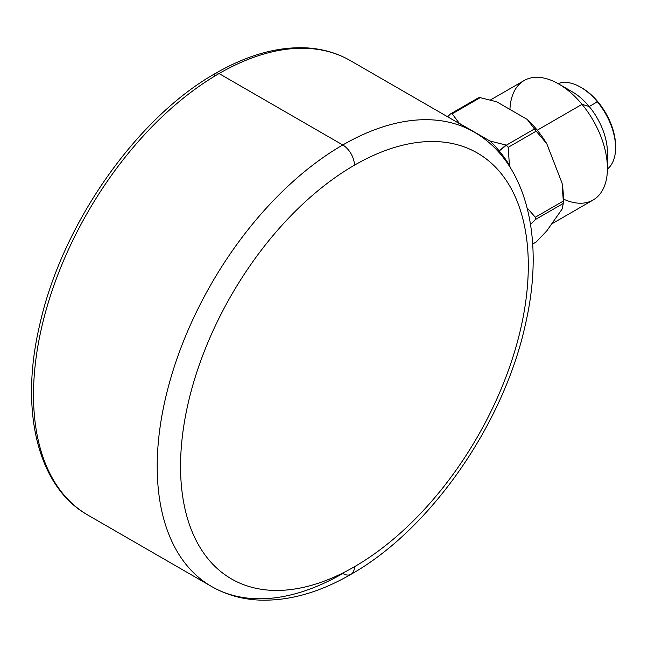 <?xml version="1.0" encoding="UTF-8"?>
<svg xmlns="http://www.w3.org/2000/svg" width="648" height="648" viewBox="0 0 648 648"><rect width="100%" height="100%" fill="white"/><g stroke="black" fill="none" stroke-linecap="round" stroke-linejoin="round"><path stroke-width="0.97" d="M351.014 574.306C430.207 529.756 503.536 424.327 525.253 325.069C545.13 240.351 527.513 162.502 473.963 131.981L350.26 60.564A262.408 151.502 120 0 0 219.056 73.556A262.408 151.502 -60 0 1 350.26 60.564C337.122 53.015 322.518 48.786 306.447 47.871C277.757 46.502 247.528 54.959 215.76 73.232A6.602 3.815 60 0 1 219.056 73.556A6.602 3.815 -120 0 0 215.76 73.232C136.25 117.814 61.358 225.342 39.52 325.701C19.521 410.889 37.649 486.867 87.853 515.071A262.408 151.502 -60 0 1 47.628 304.795A262.408 151.502 -60 0 1 219.056 73.556L342.76 144.974A262.408 151.502 120 0 0 171.331 376.213A262.408 151.502 120 0 0 211.556 586.489A262.408 151.502 120 0 0 342.76 573.488A16.5 9.526 -120 0 0 351.014 574.306A16.5 9.526 -120 0 0 354.432 566.749A16.5 9.526 60 0 1 351.014 574.306C319.861 592.329 289.624 600.931 260.302 600.129C242.522 599.449 226.274 594.905 211.556 586.489A262.408 151.502 -60 0 1 171.331 376.213A262.408 151.502 -60 0 1 342.76 144.974A16.5 9.526 60 0 1 354.432 165.191A245.908 141.977 120 0 0 180.549 466.358A245.908 141.977 120 0 0 354.432 566.749A245.908 141.977 120 0 0 528.306 265.583A245.908 141.977 120 0 0 354.432 165.191A16.5 9.526 -120 0 0 342.76 144.974A262.408 151.502 -60 0 1 473.963 131.981A262.408 151.502 120 0 0 342.76 144.974L219.056 73.556A262.408 151.502 120 0 0 47.628 304.795A262.408 151.502 120 0 0 87.853 515.071L211.556 586.489M215.76 73.232A6.602 3.815 -120 0 0 214.391 76.253M354.432 165.191A245.908 141.977 -60 0 1 528.306 265.583A245.908 141.977 -60 0 1 354.432 566.749A245.908 141.977 -60 0 1 180.549 466.358A245.908 141.977 -60 0 1 354.432 165.191M606.86 159.481A49.507 28.585 -120 0 0 589.202 106.523L597.375 101.809A49.507 28.585 -120 0 0 580.592 87.172L581.993 87.982A47.531 27.443 60 0 1 598.104 102.036L597.375 101.809A49.507 28.585 60 0 1 607.427 169.047A49.507 28.585 -120 0 0 615.6 147.809A49.507 28.585 -120 0 0 597.375 101.809L598.104 102.036A47.531 27.443 60 0 1 615.6 146.189L615.6 147.809M580.592 87.172A49.507 28.585 -120 0 0 558.106 83.624A49.507 28.585 60 0 1 597.375 101.809L589.202 106.523A49.507 28.585 -120 0 0 566.109 88.906M563.323 199.025A68.988 39.828 -120 0 0 607.427 168.423A68.988 39.828 -120 0 0 582.034 104.336L589.202 106.523A49.507 28.585 60 0 1 607.427 152.523L607.427 168.423M558.649 83.932L572.419 91.886A49.507 28.585 60 0 1 589.202 106.523L582.034 104.336A68.988 39.828 -120 0 0 558.649 83.932A68.988 39.828 -120 0 0 509.927 109.439M490.423 99.995L524.159 80.522A68.988 39.828 60 0 1 582.034 104.336L537.249 130.191L582.034 104.336A68.988 39.828 60 0 1 593.147 200.005L551.642 223.965M615.592 146.991A47.531 27.443 -120 0 0 598.104 102.036A47.531 27.443 -120 0 0 581.297 87.585M458.816 123.233A72.617 41.926 60 0 1 459.327 123.339L489.937 141.013A72.617 41.926 60 0 1 499.244 150.952A72.617 41.926 60 0 1 509.425 165.256L510.397 167.775L509.425 165.256A72.617 41.926 -120 0 0 499.244 150.952A72.617 41.926 -120 0 0 489.937 141.013L505.91 145.039L499.244 150.952L506.412 145.136A79.218 45.733 60 0 1 508.186 147.339L509.425 165.256L508.186 147.339A79.218 45.733 -120 0 0 506.412 145.136L534.422 128.968A79.218 45.733 60 0 1 536.188 131.171L508.186 147.339L536.188 131.171A79.218 45.733 -120 0 0 534.422 128.968L527.278 119.451L496.668 101.777L480.184 97.654L452.174 113.821L459.327 123.339A72.617 41.926 -120 0 0 458.816 123.233M536.593 129.389A72.617 41.926 -120 0 0 527.278 119.451A72.617 41.926 60 0 1 536.593 129.389L534.244 128.677L536.593 129.389A72.617 41.926 60 0 1 546.766 143.694A72.617 41.926 -120 0 0 536.593 129.389M563.282 199.147A72.617 41.926 -120 0 0 562.067 183.141L546.766 143.694L536.188 131.171L546.766 143.694L562.067 183.141A72.617 41.926 60 0 1 563.323 196.854L563.323 202.249A79.218 45.733 -120 0 0 563.306 201.066A79.218 45.733 60 0 1 563.306 203.423L535.305 219.591L530.55 224.451L535.305 219.591A79.218 45.733 -120 0 0 535.305 217.234A79.218 45.733 60 0 1 535.305 219.591L563.306 203.423A79.218 45.733 -120 0 0 563.323 202.249M546.766 230.907L562.067 209.134L563.306 203.423L562.067 209.134L546.766 230.907L536.188 242.004L546.766 230.907M447.647 116.786L450.409 113.983A79.218 45.733 60 0 1 452.174 113.821A79.218 45.733 -120 0 0 450.409 113.983L478.418 97.816A79.218 45.733 60 0 1 480.184 97.654A79.218 45.733 -120 0 0 478.418 97.816L450.409 113.983L447.647 116.786M527.164 207.959L535.305 217.234L563.306 201.066L562.067 183.141L563.306 201.066L535.305 217.234L527.164 207.959M532.688 244.029L536.188 242.004L532.688 244.029M489.937 141.013L459.327 123.339L452.174 113.821L480.184 97.654L496.668 101.777L527.278 119.451L534.422 128.968L506.412 145.136L489.937 141.013"/></g></svg>
